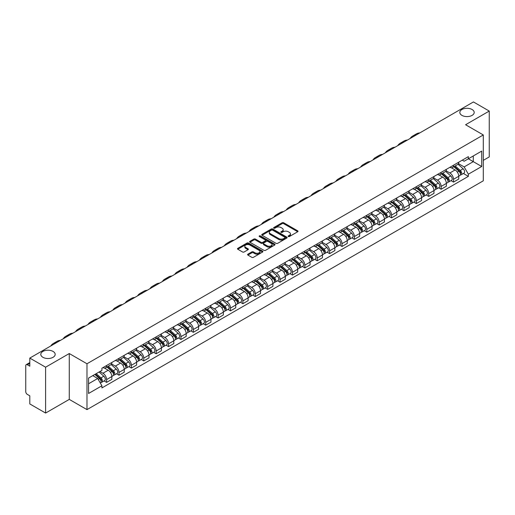 <?xml version="1.0" encoding="UTF-8"?>
<svg xmlns="http://www.w3.org/2000/svg" width="515" height="515" viewBox="0 0 515 515"><rect width="100%" height="100%" fill="white"/><g stroke="black" fill="none" stroke-linecap="round" stroke-linejoin="round"><path stroke-width="0.77" d="M288.336 236.533A0.773 0.444 0 0 0 289.43 236.533L297.715 231.75A1.101 0.637 0 0 0 298.037 231.306A1.101 0.637 0 0 0 297.715 230.855L283.681 222.75A1.101 0.637 0 0 0 282.123 222.75L273.838 227.533A0.773 0.444 0 0 0 273.613 227.849A0.773 0.444 0 0 0 273.838 228.164A0.773 0.444 0 0 0 274.926 228.164L276.001 227.546A3.528 2.034 0 0 1 280.99 227.546L282.162 228.222A3.528 2.034 0 0 1 283.192 229.658A3.528 2.034 0 0 1 282.162 231.1L281.087 231.718A0.773 0.444 0 0 0 280.862 232.033A0.773 0.444 0 0 0 281.087 232.349A0.773 0.444 0 0 0 282.181 232.349L283.25 231.731A3.528 2.034 0 0 1 288.239 231.731L289.411 232.407A3.528 2.034 0 0 1 290.441 233.849A3.528 2.034 0 0 1 289.411 235.284L288.336 235.902A0.773 0.444 0 0 0 288.11 236.218A0.773 0.444 0 0 0 288.336 236.533L288.336 235.902M53.071 351.43A7.191 4.152 0 0 0 45.236 350.528A7.191 4.152 0 0 0 40.801 354.365A7.191 4.152 0 0 0 42.906 357.301A7.191 4.152 0 0 0 50.74 358.202A7.191 4.152 0 0 0 55.176 354.365A7.191 4.152 0 0 0 53.071 351.43M472.094 109.508A7.191 4.152 0 0 0 464.26 108.607A7.191 4.152 0 0 0 459.824 112.444A7.191 4.152 0 0 0 461.929 115.379A7.191 4.152 0 0 0 469.764 116.274A7.191 4.152 0 0 0 474.199 112.444A7.191 4.152 0 0 0 472.094 109.508M247.895 254.165A1.101 0.637 0 0 0 247.573 254.616A1.101 0.637 0 0 0 247.895 255.067L251.835 257.339A1.101 0.637 0 0 0 253.393 257.339L262.592 252.028A1.101 0.637 0 0 0 262.914 251.578A1.101 0.637 0 0 0 262.592 251.127L248.558 243.029A1.101 0.637 0 0 0 247 243.029L237.801 248.339A1.101 0.637 0 0 0 237.479 248.79A1.101 0.637 0 0 0 237.801 249.241L242.559 251.983A1.101 0.637 0 0 0 244.116 251.983L248.056 249.711A1.101 0.637 0 0 0 248.378 249.26A1.101 0.637 0 0 0 248.056 248.809L245.694 247.451A2.948 1.7 0 0 1 244.831 246.247A2.948 1.7 0 0 1 246.653 244.67A2.948 1.7 0 0 1 249.865 245.043L259.103 250.374A2.948 1.7 0 0 1 259.966 251.578A2.948 1.7 0 0 1 258.15 253.155A2.948 1.7 0 0 1 254.931 252.781L253.393 251.893A1.101 0.637 0 0 0 251.835 251.893L247.895 254.165L247.895 255.067M86.984 363.764L69.274 353.541L45.603 367.201L29.799 358.08L473.446 101.944L489.25 111.066L465.586 124.733L483.295 134.956L86.984 363.764L86.984 409.618L483.295 180.81L483.295 134.956M276.079 243.344A1.101 0.637 0 0 0 277.637 243.344L286.836 238.033A1.101 0.637 0 0 0 287.158 237.582A1.101 0.637 0 0 0 286.836 237.132L272.802 229.027A1.101 0.637 0 0 0 271.244 229.027L262.045 234.338A1.101 0.637 0 0 0 261.723 234.789A1.101 0.637 0 0 0 262.045 235.239L276.079 243.344M259.663 236.7A0.773 0.444 0 0 1 260.448 236.81L260.448 235.896L274.714 244.129A1.101 0.637 0 0 1 275.036 244.58A1.101 0.637 0 0 1 274.714 245.031L265.515 250.342A1.101 0.637 0 0 1 263.957 250.342L249.923 242.237L253.863 239.984L253.863 239.069L249.923 241.342A1.101 0.637 0 0 0 249.601 241.793A1.101 0.637 0 0 0 249.923 242.237L249.923 241.342M253.863 239.984A1.101 0.637 0 0 1 255.421 239.984L255.421 239.069A1.101 0.637 0 0 0 253.863 239.069M255.421 239.069L261.111 242.353A1.101 0.637 0 0 0 262.669 242.353L265.283 240.846A1.101 0.637 0 0 0 265.605 240.396A1.101 0.637 0 0 0 265.283 239.945L259.354 236.527A0.773 0.444 0 0 1 259.129 236.211A0.773 0.444 0 0 1 259.605 235.799A0.773 0.444 0 0 1 260.448 235.896M45.603 367.201L45.603 413.056L29.799 403.934L29.799 395.816L27.34 394.393A2.247 1.294 -120 0 1 25.75 391.645L25.75 365.689A2.247 1.294 -120 0 1 26.213 364.665L29.799 362.592M483.295 160.358L489.25 156.921L489.25 111.066M45.603 413.056L69.274 399.395L86.984 409.618M29.799 358.08L29.799 366.197L27.34 364.774A2.247 1.294 -120 0 0 26.213 364.665M453.509 165.218A5.169 2.981 60 0 1 452.44 167.542L457.681 164.51A5.169 2.981 -120 0 0 458.749 162.193M446.074 170.787L449.859 172.969A5.169 2.981 60 0 1 453.509 179.297L458.756 176.272A5.169 2.981 -120 0 0 455.099 169.944L451.346 167.774M458.756 176.272L458.756 179.066L453.509 182.098L450.998 180.643M452.44 167.542A5.169 2.981 60 0 1 449.898 167.304M453.509 179.297L453.509 182.098M441.123 172.37A5.169 2.981 60 0 1 440.048 174.694L445.295 171.669A5.169 2.981 -120 0 0 446.363 169.345M438.606 187.795L441.123 189.25L446.363 186.224L446.363 183.424A5.169 2.981 -120 0 0 442.707 177.096L438.96 174.933M440.048 174.694A5.169 2.981 60 0 1 437.505 174.463M433.681 177.939L437.467 180.121A5.169 2.981 60 0 1 441.123 186.449L441.123 189.25M428.731 179.529A5.169 2.981 60 0 1 427.662 181.847L432.903 178.821A5.169 2.981 -120 0 0 433.971 176.503M426.22 194.947L428.731 196.402L433.971 193.376L433.971 190.576A5.169 2.981 -120 0 0 430.321 184.248L426.568 182.085M427.662 181.847A5.169 2.981 60 0 1 425.12 181.615M421.289 185.091L425.081 187.273A5.169 2.981 60 0 1 428.731 193.601L428.731 196.402M416.339 186.681A5.169 2.981 60 0 1 415.27 188.999L420.51 185.973A5.169 2.981 -120 0 0 421.585 183.655M413.828 202.105L416.339 203.554L421.585 200.528L421.585 197.728A5.169 2.981 -120 0 0 417.929 191.4L414.176 189.237M415.27 188.999A5.169 2.981 60 0 1 412.727 188.767M408.904 192.243L412.689 194.432A5.169 2.981 60 0 1 416.339 200.76L416.339 203.554M403.953 193.833A5.169 2.981 60 0 1 402.885 196.151L408.125 193.125A5.169 2.981 -120 0 0 409.193 190.808M401.436 209.257L403.953 210.706L409.193 207.68L409.193 204.886A5.169 2.981 -120 0 0 405.543 198.558L401.79 196.389M402.885 196.151A5.169 2.981 60 0 1 400.342 195.919M396.511 199.395L400.297 201.584A5.169 2.981 60 0 1 403.953 207.912L403.953 210.706M391.561 200.985A5.169 2.981 60 0 1 390.492 203.303L395.732 200.277A5.169 2.981 -120 0 0 396.801 197.96M389.05 216.409L391.561 217.858L396.801 214.832L396.801 212.038A5.169 2.981 -120 0 0 393.151 205.71L389.398 203.541M390.492 203.303A5.169 2.981 60 0 1 387.95 203.071M384.126 206.547L387.911 208.736A5.169 2.981 60 0 1 391.561 215.064L391.561 217.858M379.175 208.137A5.169 2.981 60 0 1 378.1 210.461L383.347 207.429A5.169 2.981 -120 0 0 384.415 205.112M376.658 223.561L379.175 225.01L384.415 221.984L384.415 219.19A5.169 2.981 -120 0 0 380.759 212.862L377.012 210.693M378.1 210.461A5.169 2.981 60 0 1 375.557 210.223M371.733 213.706L375.519 215.888A5.169 2.981 60 0 1 379.175 222.216L379.175 225.01M366.783 215.289A5.169 2.981 60 0 1 365.714 217.613L370.955 214.588A5.169 2.981 -120 0 0 372.023 212.264M364.272 230.714L366.783 232.168L372.023 229.143L372.023 226.343A5.169 2.981 -120 0 0 368.373 220.014L364.62 217.851M365.714 217.613A5.169 2.981 60 0 1 363.172 217.375M359.341 220.858L363.127 223.04A5.169 2.981 60 0 1 366.783 229.368L366.783 232.168M354.391 222.448A5.169 2.981 60 0 1 353.322 224.765L358.562 221.74A5.169 2.981 -120 0 0 359.637 219.416M351.88 237.866L354.391 239.321L359.637 236.295L359.637 233.495A5.169 2.981 -120 0 0 355.981 227.167L352.228 225.004M353.322 224.765A5.169 2.981 60 0 1 350.779 224.534M346.956 228.01L350.741 230.192A5.169 2.981 60 0 1 354.391 236.52L354.391 239.321M342.005 229.6A5.169 2.981 60 0 1 340.936 231.917L346.177 228.892A5.169 2.981 -120 0 0 347.245 226.574M339.488 245.024L342.005 246.473L347.245 243.447L347.245 240.647A5.169 2.981 -120 0 0 343.595 234.319L339.842 232.156M340.936 231.917A5.169 2.981 60 0 1 338.387 231.686M334.563 235.162L338.349 237.351A5.169 2.981 60 0 1 342.005 243.672L342.005 246.473M329.613 236.752A5.169 2.981 60 0 1 328.544 239.069L333.784 236.044A5.169 2.981 -120 0 0 334.853 233.726M327.102 252.176L329.613 253.625L334.853 250.599L334.853 247.805A5.169 2.981 -120 0 0 331.203 241.477L327.45 239.308M328.544 239.069A5.169 2.981 60 0 1 326.001 238.838M322.178 242.314L325.963 244.503A5.169 2.981 60 0 1 329.613 250.831L329.613 253.625M317.227 243.904A5.169 2.981 60 0 1 316.152 246.222L321.399 243.196A5.169 2.981 -120 0 0 322.467 240.878M314.71 259.328L317.227 260.777L322.467 257.751L322.467 254.957A5.169 2.981 -120 0 0 318.811 248.629L315.064 246.46M316.152 246.222A5.169 2.981 60 0 1 313.609 245.99M309.785 249.466L313.571 251.655A5.169 2.981 60 0 1 317.227 257.983L317.227 260.777M304.835 251.056A5.169 2.981 60 0 1 303.766 253.38L309.006 250.348A5.169 2.981 -120 0 0 310.075 248.03M302.324 266.48L304.835 267.929L310.075 264.903L310.075 262.109A5.169 2.981 -120 0 0 306.425 255.781L302.672 253.612M303.766 253.38A5.169 2.981 60 0 1 301.224 253.142M297.393 256.618L301.178 258.807A5.169 2.981 60 0 1 304.835 265.135L304.835 267.929M292.443 258.208A5.169 2.981 60 0 1 291.374 260.532L296.614 257.506A5.169 2.981 -120 0 0 297.689 255.183M289.932 273.632L292.443 275.087L297.689 272.062L297.689 269.261A5.169 2.981 -120 0 0 294.033 262.933L290.28 260.77M291.374 260.532A5.169 2.981 60 0 1 288.831 260.294M285.007 263.777L288.793 265.959A5.169 2.981 60 0 1 292.443 272.287L292.443 275.087M280.057 265.367A5.169 2.981 60 0 1 278.988 267.684L284.228 264.659A5.169 2.981 -120 0 0 285.297 262.335M277.54 280.784L280.057 282.239L285.297 279.214L285.297 276.413A5.169 2.981 -120 0 0 281.647 270.085L277.894 267.922M278.988 267.684A5.169 2.981 60 0 1 276.439 267.452M272.615 270.929L276.401 273.111A5.169 2.981 60 0 1 280.057 279.439L280.057 282.239M267.665 272.519A5.169 2.981 60 0 1 266.596 274.836L271.836 271.811A5.169 2.981 -120 0 0 272.905 269.493M265.154 287.943L267.665 289.391L272.905 286.366L272.905 283.565A5.169 2.981 -120 0 0 269.255 277.237L265.502 275.074M266.596 274.836A5.169 2.981 60 0 1 264.053 274.604M260.23 278.081L264.015 280.263A5.169 2.981 60 0 1 267.665 286.591L267.665 289.391M255.279 279.671A5.169 2.981 60 0 1 254.204 281.988L259.451 278.963A5.169 2.981 -120 0 0 260.519 276.645M252.762 295.095L255.279 296.543L260.519 293.518L260.519 290.724A5.169 2.981 -120 0 0 256.863 284.396L253.11 282.226M254.204 281.988A5.169 2.981 60 0 1 251.661 281.757M247.837 285.233L251.623 287.422A5.169 2.981 60 0 1 255.279 293.75L255.279 296.543M242.887 286.823A5.169 2.981 60 0 1 241.818 289.14L247.058 286.115A5.169 2.981 -120 0 0 248.127 283.797M240.376 302.247L242.887 303.696L248.127 300.67L248.127 297.876A5.169 2.981 -120 0 0 244.477 291.548L240.724 289.379M241.818 289.14A5.169 2.981 60 0 1 239.275 288.909M235.445 292.385L239.23 294.574A5.169 2.981 60 0 1 242.887 300.902L242.887 303.696M230.495 293.975A5.169 2.981 60 0 1 229.426 296.292L234.666 293.267A5.169 2.981 -120 0 0 235.741 290.949M227.984 309.399L230.495 310.848L235.741 307.822L235.741 305.028A5.169 2.981 -120 0 0 232.085 298.7L228.332 296.531M229.426 296.292A5.169 2.981 60 0 1 226.883 296.061M223.059 299.537L226.845 301.726A5.169 2.981 60 0 1 230.495 308.054L230.495 310.848M218.109 301.127A5.169 2.981 60 0 1 217.04 303.451L222.28 300.425A5.169 2.981 -120 0 0 223.349 298.101M215.592 316.551L218.109 318.006L223.349 314.974L223.349 312.18A5.169 2.981 -120 0 0 219.693 305.852L215.946 303.689M217.04 303.451A5.169 2.981 60 0 1 214.491 303.213M210.667 306.695L214.452 308.878A5.169 2.981 60 0 1 218.109 315.206L218.109 318.006M205.717 308.285A5.169 2.981 60 0 1 204.648 310.603L209.888 307.577A5.169 2.981 -120 0 0 210.957 305.253M203.206 323.703L205.717 325.158L210.957 322.132L210.957 319.332A5.169 2.981 -120 0 0 207.307 313.004L203.554 310.841M204.648 310.603A5.169 2.981 60 0 1 202.105 310.371M198.281 313.847L202.067 316.03A5.169 2.981 60 0 1 205.717 322.358L205.717 325.158M193.325 315.438A5.169 2.981 60 0 1 192.256 317.755L197.503 314.729A5.169 2.981 -120 0 0 198.571 312.412M190.814 330.862L193.331 332.31L198.571 329.285L198.571 326.484A5.169 2.981 -120 0 0 194.915 320.156L191.162 317.993M192.256 317.755A5.169 2.981 60 0 1 189.713 317.523M185.889 321L189.674 323.182A5.169 2.981 60 0 1 193.331 329.51L193.331 332.31M180.939 322.59A5.169 2.981 60 0 1 179.87 324.907L185.11 321.881A5.169 2.981 -120 0 0 186.179 319.564M178.428 338.014L180.939 339.462L186.179 336.437L186.179 333.636A5.169 2.981 -120 0 0 182.529 327.315L178.776 325.145M179.87 324.907A5.169 2.981 60 0 1 177.327 324.675M173.497 328.152L177.282 330.34A5.169 2.981 60 0 1 180.939 336.668L180.939 339.462M168.547 329.742A5.169 2.981 60 0 1 167.478 332.059L172.718 329.034A5.169 2.981 -120 0 0 173.793 326.716M166.036 345.166L168.547 346.614L173.793 343.589L173.793 340.795A5.169 2.981 -120 0 0 170.137 334.467L166.384 332.297M167.478 332.059A5.169 2.981 60 0 1 164.935 331.827M161.111 335.304L164.897 337.492A5.169 2.981 60 0 1 168.547 343.82L168.547 346.614M156.161 336.894A5.169 2.981 60 0 1 155.086 339.211L160.332 336.186A5.169 2.981 -120 0 0 161.401 333.868M153.644 352.318L156.161 353.766L161.401 350.741L161.401 347.947A5.169 2.981 -120 0 0 157.745 341.619L153.998 339.449M155.086 339.211A5.169 2.981 60 0 1 152.543 338.979M148.719 342.456L152.504 344.644A5.169 2.981 60 0 1 156.161 350.973L156.161 353.766M143.769 344.046A5.169 2.981 60 0 1 142.7 346.37L147.94 343.344A5.169 2.981 -120 0 0 149.009 341.02M141.258 359.47L143.769 360.925L149.009 357.893L149.009 355.099A5.169 2.981 -120 0 0 145.359 348.771L141.606 346.608M142.7 346.37A5.169 2.981 60 0 1 140.157 346.132M136.327 349.614L140.119 351.797A5.169 2.981 60 0 1 143.769 358.125L143.769 360.925M131.377 351.198A5.169 2.981 60 0 1 130.308 353.522L135.554 350.496A5.169 2.981 -120 0 0 136.623 348.172M128.866 366.622L131.377 368.077L136.623 365.051L136.623 362.251A5.169 2.981 -120 0 0 132.967 355.923L129.214 353.76M130.308 353.522A5.169 2.981 60 0 1 127.765 353.29M123.941 356.766L127.726 358.949A5.169 2.981 60 0 1 131.377 365.277L131.377 368.077M118.991 358.356A5.169 2.981 60 0 1 117.922 360.674L123.162 357.648A5.169 2.981 -120 0 0 124.231 355.331M116.474 373.774L118.991 375.229L124.231 372.203L124.231 369.403A5.169 2.981 -120 0 0 120.581 363.075L116.828 360.912M117.922 360.674A5.169 2.981 60 0 1 115.379 360.442M111.549 363.918L115.334 366.101A5.169 2.981 60 0 1 118.991 372.429L118.991 375.229M106.599 365.508A5.169 2.981 60 0 1 105.53 367.826L110.77 364.8A5.169 2.981 -120 0 0 111.845 362.483M104.088 380.933L106.599 382.381L111.845 379.355L111.845 376.555A5.169 2.981 -120 0 0 108.189 370.227L104.436 368.064M105.53 367.826A5.169 2.981 60 0 1 102.987 367.594M99.929 371.515L102.948 373.259A5.169 2.981 60 0 1 106.599 379.587L106.599 382.381M462.29 160.152L464.15 161.234L481.705 151.095L473.285 155.955L473.285 161.646L464.15 166.918L458.459 163.628M88.574 383.759L97.708 378.486L101.912 385.774L88.574 393.479L88.574 378.068L101.912 370.369L101.912 368.212L468.36 156.644L468.36 158.8L481.705 166.506L468.36 174.205L464.15 166.918M481.705 151.095L481.705 166.506M101.912 385.774L101.912 387.93L468.36 176.362L468.36 174.205M69.274 353.541L69.274 399.395M97.708 378.486L92.784 375.641M463.384 173.491L468.36 176.362M288.645 236.643L289.411 236.205A3.528 2.034 0 0 0 290.441 234.763L290.441 233.849M283.192 229.658L283.192 230.578A3.528 2.034 0 0 1 282.162 232.02L281.396 232.458M297.715 230.855L297.715 231.75L283.681 223.671A1.101 0.637 0 0 0 282.123 223.671L274.147 228.274M286.836 237.132L286.836 238.033L272.802 229.948A1.101 0.637 0 0 0 271.244 229.948L262.064 235.252M284.885 237.898A0.773 0.444 0 0 0 285.117 237.582A0.773 0.444 0 0 0 284.885 237.267L272.57 230.154A0.773 0.444 0 0 0 271.482 230.154L270.349 230.81A3.528 2.034 0 0 0 269.313 232.246A3.528 2.034 0 0 0 270.349 233.688L278.77 238.548A3.528 2.034 0 0 0 283.759 238.548L284.885 237.898L284.885 238.812A0.773 0.444 0 0 0 285.117 238.497L285.117 237.582M269.313 232.246L269.313 233.166A3.528 2.034 0 0 0 270.349 234.608L270.349 233.688M284.885 238.812L283.759 239.469A3.528 2.034 0 0 1 278.77 239.469L270.349 234.608M255.421 239.984L261.111 243.267A1.101 0.637 0 0 0 262.669 243.267L265.283 241.76A1.101 0.637 0 0 0 265.605 241.31L265.605 240.396M260.448 236.81L274.701 245.037M267.015 245.764A2.948 1.7 0 0 0 270.233 246.131A2.948 1.7 0 0 0 272.049 244.561A2.948 1.7 0 0 0 271.186 243.357L267.935 241.477A1.101 0.637 0 0 0 266.371 241.477L263.764 242.983A1.101 0.637 0 0 0 263.442 243.434A1.101 0.637 0 0 0 263.764 243.885L267.015 245.764L267.015 246.679A2.948 1.7 0 0 0 270.233 247.046A2.948 1.7 0 0 0 272.049 245.475L272.049 244.561M263.442 243.434L263.442 244.348A1.101 0.637 0 0 0 263.764 244.799L263.764 243.885M267.015 246.679L263.764 244.799M259.966 251.578L259.966 252.498A2.948 1.7 0 0 1 258.15 254.069A2.948 1.7 0 0 1 254.931 253.702L253.393 252.814A1.101 0.637 0 0 0 251.835 252.814L247.915 255.073M244.831 246.247L244.831 247.161A2.948 1.7 0 0 0 245.694 248.365L245.694 247.451M248.037 249.717L245.694 248.365M262.592 251.127L262.592 252.028L248.558 243.943A1.101 0.637 0 0 0 247 243.943L237.814 249.247M453.87 166.712L458.917 171.218A2.807 1.622 60 0 1 459.798 175.564L458.749 176.169M454.005 166.834L456.38 168.205M454.378 166.422L459.998 171.431A1.345 0.779 60 0 1 460.416 173.516A1.345 0.779 60 0 1 460.294 173.568M455.221 165.933L460.268 170.439A2.807 1.622 60 0 1 461.15 174.785A2.807 1.622 60 0 1 460.301 174.875M458.035 164.246L463.127 168.791A2.807 1.622 60 0 1 464.009 173.13L461.15 174.785M419.815 132.902A21.675 12.515 -120 0 0 416.345 133.906L412.689 136.018A21.675 12.515 -120 0 0 410.088 138.522M416.165 135.014A21.675 12.515 -120 0 0 412.689 136.018M441.477 173.87L446.531 178.37A2.807 1.622 60 0 1 447.406 182.716L446.363 183.321M441.613 173.986L443.988 175.357M441.986 173.574L447.606 178.589A1.345 0.779 60 0 1 448.031 180.668A1.345 0.779 60 0 1 447.908 180.72M442.829 173.091L447.876 177.591A2.807 1.622 60 0 1 448.758 181.937A2.807 1.622 60 0 1 447.908 182.027M445.642 171.398L450.734 175.943A2.807 1.622 60 0 1 451.616 180.282L448.758 181.937M429.092 181.023L434.139 185.529A2.807 1.622 60 0 1 435.021 189.868L433.971 190.473M429.22 181.138L431.602 182.51M429.6 180.726L435.214 185.741A1.345 0.779 60 0 1 435.639 187.827A1.345 0.779 60 0 1 435.516 187.872M430.437 180.244L435.49 184.75A2.807 1.622 60 0 1 436.372 189.089A2.807 1.622 60 0 1 435.523 189.179M433.257 178.551L438.349 183.095A2.807 1.622 60 0 1 439.231 187.441L436.372 189.089M407.429 140.061A21.675 12.515 -120 0 0 403.953 141.059L400.303 143.17A21.675 12.515 -120 0 0 397.696 145.674M403.773 142.166A21.675 12.515 -120 0 0 400.303 143.17M395.037 147.213A21.675 12.515 -120 0 0 391.567 148.211L387.911 150.322A21.675 12.515 -120 0 0 385.31 152.826M391.381 149.318A21.675 12.515 -120 0 0 387.911 150.322M416.699 188.175L421.746 192.681A2.807 1.622 60 0 1 422.628 197.02L421.585 197.625M416.835 188.29L419.21 189.668M417.208 187.878L422.828 192.893A1.345 0.779 60 0 1 423.253 194.979A1.345 0.779 60 0 1 423.13 195.024M418.051 187.396L423.098 191.902A2.807 1.622 60 0 1 423.98 196.241A2.807 1.622 60 0 1 423.13 196.331M420.864 185.703L425.957 190.247A2.807 1.622 60 0 1 426.838 194.593L423.98 196.241M404.307 195.327L409.361 199.833A2.807 1.622 60 0 1 410.243 204.172L409.193 204.777M404.442 195.449L406.818 196.82M404.822 195.03L410.436 200.045A1.345 0.779 60 0 1 410.861 202.131A1.345 0.779 60 0 1 410.738 202.176M405.659 194.548L410.706 199.054A2.807 1.622 60 0 1 411.588 203.393A2.807 1.622 60 0 1 410.745 203.483M408.479 192.861L413.571 197.4A2.807 1.622 60 0 1 414.453 201.745L411.588 203.393M391.921 202.479L396.968 206.985A2.807 1.622 60 0 1 397.85 211.33L396.801 211.935M392.057 202.601L394.432 203.972M392.43 202.189L398.05 207.197A1.345 0.779 60 0 1 398.468 209.283A1.345 0.779 60 0 1 398.346 209.335M393.273 201.7L398.32 206.206A2.807 1.622 60 0 1 399.202 210.545A2.807 1.622 60 0 1 398.353 210.635M396.087 200.013L401.179 204.558A2.807 1.622 60 0 1 402.06 208.897L399.202 210.545M382.645 154.365A21.675 12.515 -120 0 0 379.175 155.363L375.519 157.474A21.675 12.515 -120 0 0 372.918 159.978M378.995 156.476A21.675 12.515 -120 0 0 375.519 157.474M370.259 161.517A21.675 12.515 -120 0 0 366.783 162.521L363.133 164.626A21.675 12.515 -120 0 0 360.526 167.137M366.603 163.628A21.675 12.515 -120 0 0 363.133 164.626M357.867 168.669A21.675 12.515 -120 0 0 354.397 169.673L350.741 171.778A21.675 12.515 -120 0 0 348.14 174.289M354.217 170.78A21.675 12.515 -120 0 0 350.741 171.778M379.529 209.631L384.583 214.137A2.807 1.622 60 0 1 385.458 218.482L384.415 219.087M379.664 209.753L382.04 211.124M380.038 209.341L385.658 214.349A1.345 0.779 60 0 1 386.083 216.435A1.345 0.779 60 0 1 385.96 216.487M380.881 208.852L385.928 213.358A2.807 1.622 60 0 1 386.81 217.703A2.807 1.622 60 0 1 385.96 217.794M383.694 207.165L388.786 211.71A2.807 1.622 60 0 1 389.668 216.049L386.81 217.703M345.481 175.821A21.675 12.515 -120 0 0 342.005 176.825L338.355 178.937A21.675 12.515 -120 0 0 335.748 181.441M341.825 177.933A21.675 12.515 -120 0 0 338.355 178.937M367.144 216.789L372.19 221.289A2.807 1.622 60 0 1 373.072 225.634L372.023 226.24M367.272 216.905L369.654 218.276M367.652 216.493L373.266 221.508A1.345 0.779 60 0 1 373.69 223.587A1.345 0.779 60 0 1 373.568 223.639M368.489 216.01L373.542 220.51A2.807 1.622 60 0 1 374.424 224.855A2.807 1.622 60 0 1 373.575 224.946M371.309 214.317L376.401 218.862A2.807 1.622 60 0 1 377.283 223.201L374.424 224.855M333.089 182.98A21.675 12.515 -120 0 0 329.619 183.977L325.963 186.089A21.675 12.515 -120 0 0 323.362 188.593M329.433 185.085A21.675 12.515 -120 0 0 325.963 186.089M354.751 223.941L359.798 228.448A2.807 1.622 60 0 1 360.68 232.786L359.631 233.392M354.887 224.057L357.262 225.428M355.26 223.645L360.88 228.66A1.345 0.779 60 0 1 361.305 230.746A1.345 0.779 60 0 1 361.176 230.791M356.103 223.162L361.15 227.662A2.807 1.622 60 0 1 362.032 232.007A2.807 1.622 60 0 1 361.182 232.098M358.916 221.469L364.008 226.014A2.807 1.622 60 0 1 364.89 230.359L362.032 232.007M320.697 190.132A21.675 12.515 -120 0 0 317.227 191.129L313.571 193.241A21.675 12.515 -120 0 0 310.97 195.745M317.047 192.237A21.675 12.515 -120 0 0 313.571 193.241M342.359 231.093L347.413 235.6A2.807 1.622 60 0 1 348.295 239.939L347.245 240.544M342.494 231.209L344.87 232.587M342.874 230.797L348.488 235.812A1.345 0.779 60 0 1 348.913 237.898A1.345 0.779 60 0 1 348.79 237.943M343.711 230.314L348.758 234.821A2.807 1.622 60 0 1 349.64 239.16A2.807 1.622 60 0 1 348.797 239.25M346.524 228.621L351.623 233.166A2.807 1.622 60 0 1 352.505 237.512L349.64 239.16M308.311 197.284A21.675 12.515 -120 0 0 304.835 198.281L301.185 200.393A21.675 12.515 -120 0 0 298.578 202.897M304.655 199.395A21.675 12.515 -120 0 0 301.185 200.393M329.973 238.245L335.02 242.752A2.807 1.622 60 0 1 335.902 247.091L334.853 247.696M330.109 238.368L332.484 239.739M330.482 237.949L336.102 242.964A1.345 0.779 60 0 1 336.52 245.05A1.345 0.779 60 0 1 336.398 245.095M331.325 237.467L336.372 241.973A2.807 1.622 60 0 1 337.254 246.312A2.807 1.622 60 0 1 336.404 246.402M334.138 235.773L339.231 240.318A2.807 1.622 60 0 1 340.112 244.664L337.254 246.312M295.919 204.436A21.675 12.515 -120 0 0 292.449 205.44L288.793 207.545A21.675 12.515 -120 0 0 286.192 210.056M292.269 206.547A21.675 12.515 -120 0 0 288.793 207.545M317.581 245.398L322.628 249.904A2.807 1.622 60 0 1 323.51 254.249L322.467 254.848M317.716 245.52L320.092 246.891M318.09 245.108L323.71 250.116A1.345 0.779 60 0 1 324.135 252.202A1.345 0.779 60 0 1 324.012 252.253M318.933 244.619L323.98 249.125A2.807 1.622 60 0 1 324.862 253.464A2.807 1.622 60 0 1 324.012 253.554M321.746 242.932L326.838 247.477A2.807 1.622 60 0 1 327.72 251.816L324.862 253.464M283.533 211.588A21.675 12.515 -120 0 0 280.057 212.592L276.407 214.697A21.675 12.515 -120 0 0 273.8 217.208M279.877 213.699A21.675 12.515 -120 0 0 276.407 214.697M305.195 252.55L310.242 257.056A2.807 1.622 60 0 1 311.124 261.401L310.075 262.006M305.324 252.672L307.706 254.043M305.704 252.26L311.318 257.268A1.345 0.779 60 0 1 311.742 259.354A1.345 0.779 60 0 1 311.62 259.406M306.541 251.771L311.594 256.277A2.807 1.622 60 0 1 312.476 260.622A2.807 1.622 60 0 1 311.627 260.712M309.361 250.084L314.453 254.629A2.807 1.622 60 0 1 315.334 258.968L312.476 260.622M271.141 218.74A21.675 12.515 -120 0 0 267.671 219.744L264.015 221.856A21.675 12.515 -120 0 0 261.414 224.36M267.485 220.851A21.675 12.515 -120 0 0 264.015 221.856M292.803 259.708L297.85 264.208A2.807 1.622 60 0 1 298.732 268.553L297.683 269.158M292.938 259.824L295.314 261.195M293.312 259.412L298.932 264.427A1.345 0.779 60 0 1 299.357 266.506A1.345 0.779 60 0 1 299.228 266.558M294.155 258.923L299.202 263.429A2.807 1.622 60 0 1 300.084 267.774A2.807 1.622 60 0 1 299.234 267.864M296.968 257.236L302.06 261.781A2.807 1.622 60 0 1 302.942 266.12L300.084 267.774M258.749 225.898A21.675 12.515 -120 0 0 255.279 226.896L251.623 229.008A21.675 12.515 -120 0 0 249.022 231.512M255.099 228.003A21.675 12.515 -120 0 0 251.623 229.008M280.411 266.86L285.465 271.366A2.807 1.622 60 0 1 286.346 275.705L285.297 276.31M280.546 266.976L282.922 268.347M280.926 266.564L286.54 271.579A1.345 0.779 60 0 1 286.964 273.665A1.345 0.779 60 0 1 286.842 273.71M281.763 266.081L286.81 270.581A2.807 1.622 60 0 1 287.692 274.926A2.807 1.622 60 0 1 286.849 275.016M284.576 264.388L289.675 268.933A2.807 1.622 60 0 1 290.55 273.278L287.692 274.926M246.363 233.05A21.675 12.515 -120 0 0 242.887 234.048L239.237 236.16A21.675 12.515 -120 0 0 236.63 238.664M242.707 235.155A21.675 12.515 -120 0 0 239.237 236.16M268.025 274.012L273.072 278.518A2.807 1.622 60 0 1 273.954 282.857L272.905 283.462M268.161 274.128L270.536 275.506M268.534 273.716L274.154 278.731A1.345 0.779 60 0 1 274.572 280.817A1.345 0.779 60 0 1 274.45 280.862M269.377 273.233L274.424 277.74A2.807 1.622 60 0 1 275.306 282.078A2.807 1.622 60 0 1 274.456 282.168M272.19 271.54L277.282 276.085A2.807 1.622 60 0 1 278.164 280.43L275.306 282.078M233.971 240.202A21.675 12.515 -120 0 0 230.501 241.2L226.845 243.312A21.675 12.515 -120 0 0 224.244 245.816M230.321 242.314A21.675 12.515 -120 0 0 226.845 243.312M255.633 281.164L260.68 285.671A2.807 1.622 60 0 1 261.562 290.009L260.519 290.615M255.768 281.287L258.144 282.658M256.142 280.868L261.762 285.883A1.345 0.779 60 0 1 262.187 287.969A1.345 0.779 60 0 1 262.064 288.014M256.985 280.385L262.032 284.892A2.807 1.622 60 0 1 262.914 289.23A2.807 1.622 60 0 1 262.064 289.321M259.798 278.692L264.89 283.237A2.807 1.622 60 0 1 265.772 287.582L262.914 289.23M221.579 247.355A21.675 12.515 -120 0 0 218.109 248.359L214.459 250.464A21.675 12.515 -120 0 0 211.852 252.974M217.929 249.466A21.675 12.515 -120 0 0 214.459 250.464M243.247 288.316L248.294 292.823A2.807 1.622 60 0 1 249.176 297.168L248.127 297.767M243.376 288.439L245.758 289.81M243.756 288.027L249.369 293.035A1.345 0.779 60 0 1 249.794 295.121A1.345 0.779 60 0 1 249.672 295.172M244.593 287.537L249.646 292.044A2.807 1.622 60 0 1 250.528 296.382A2.807 1.622 60 0 1 249.678 296.473M247.412 285.851L252.505 290.396A2.807 1.622 60 0 1 253.386 294.735L250.528 296.382M209.193 254.507A21.675 12.515 -120 0 0 205.717 255.511L202.067 257.616A21.675 12.515 -120 0 0 199.466 260.127M205.536 256.618A21.675 12.515 -120 0 0 202.067 257.616M230.855 295.468L235.902 299.975A2.807 1.622 60 0 1 236.784 304.32L235.735 304.925M230.99 295.591L233.366 296.962M231.364 295.179L236.984 300.187A1.345 0.779 60 0 1 237.409 302.273A1.345 0.779 60 0 1 237.28 302.324M232.207 294.689L237.254 299.196A2.807 1.622 60 0 1 238.136 303.541A2.807 1.622 60 0 1 237.286 303.631M235.02 293.003L240.112 297.548A2.807 1.622 60 0 1 240.994 301.887L238.136 303.541M196.801 261.659A21.675 12.515 -120 0 0 193.331 262.663L189.674 264.774A21.675 12.515 -120 0 0 187.074 267.279M193.151 263.77A21.675 12.515 -120 0 0 189.674 264.774M218.463 302.627L223.516 307.127A2.807 1.622 60 0 1 224.398 311.472L223.349 312.077M218.598 302.743L220.974 304.114M218.978 302.331L224.592 307.346A1.345 0.779 60 0 1 225.016 309.425A1.345 0.779 60 0 1 224.894 309.476M219.815 301.841L224.862 306.348A2.807 1.622 60 0 1 225.744 310.693A2.807 1.622 60 0 1 224.901 310.783M222.628 300.155L227.727 304.7A2.807 1.622 60 0 1 228.602 309.039L225.744 310.693M184.415 268.817A21.675 12.515 -120 0 0 180.939 269.815L177.289 271.926A21.675 12.515 -120 0 0 174.682 274.431M180.759 270.922A21.675 12.515 -120 0 0 177.289 271.926M206.077 309.779L211.124 314.285A2.807 1.622 60 0 1 212.006 318.624L210.957 319.229M206.212 309.895L208.588 311.266M206.586 309.483L212.206 314.498A1.345 0.779 60 0 1 212.624 316.577A1.345 0.779 60 0 1 212.502 316.628M207.429 309L212.476 313.5A2.807 1.622 60 0 1 213.358 317.845A2.807 1.622 60 0 1 212.508 317.935M210.242 307.307L215.334 311.852A2.807 1.622 60 0 1 216.216 316.191L213.358 317.845M172.023 275.969A21.675 12.515 -120 0 0 168.553 276.967L164.897 279.079A21.675 12.515 -120 0 0 162.296 281.583M168.373 278.074A21.675 12.515 -120 0 0 164.897 279.079M193.685 316.931L198.732 321.437A2.807 1.622 60 0 1 199.614 325.776L198.571 326.381M193.82 317.047L196.196 318.425M194.194 316.635L199.814 321.65A1.345 0.779 60 0 1 200.238 323.735A1.345 0.779 60 0 1 200.116 323.781M195.037 316.152L200.084 320.658A2.807 1.622 60 0 1 200.966 324.997A2.807 1.622 60 0 1 200.116 325.087M197.85 314.459L202.942 319.004A2.807 1.622 60 0 1 203.824 323.349L200.966 324.997M159.631 283.121A21.675 12.515 -120 0 0 156.161 284.119L152.511 286.231A21.675 12.515 -120 0 0 149.904 288.735M155.981 285.226A21.675 12.515 -120 0 0 152.511 286.231M181.299 324.083L186.346 328.589A2.807 1.622 60 0 1 187.228 332.928L186.179 333.533M181.428 324.205L183.804 325.577M181.808 323.787L187.421 328.802A1.345 0.779 60 0 1 187.846 330.888A1.345 0.779 60 0 1 187.724 330.933M182.645 323.304L187.698 327.81A2.807 1.622 60 0 1 188.574 332.149A2.807 1.622 60 0 1 187.73 332.239M185.464 321.611L190.556 326.156A2.807 1.622 60 0 1 191.438 330.501L188.574 332.149M147.245 290.273A21.675 12.515 -120 0 0 143.769 291.278L140.119 293.383A21.675 12.515 -120 0 0 137.518 295.893M143.588 292.385A21.675 12.515 -120 0 0 140.119 293.383M168.907 331.235L173.954 335.741A2.807 1.622 60 0 1 174.836 340.08L173.787 340.685M169.042 331.357L171.418 332.729M169.416 330.945L175.036 335.954A1.345 0.779 60 0 1 175.454 338.04A1.345 0.779 60 0 1 175.332 338.091M170.259 330.456L175.306 334.962A2.807 1.622 60 0 1 176.188 339.301A2.807 1.622 60 0 1 175.338 339.391M173.072 328.77L178.164 333.308A2.807 1.622 60 0 1 179.046 337.653L176.188 339.301M134.853 297.425A21.675 12.515 -120 0 0 131.383 298.43L127.726 300.535A21.675 12.515 -120 0 0 125.126 303.045M131.203 299.537A21.675 12.515 -120 0 0 127.726 300.535M156.515 338.387L161.568 342.893A2.807 1.622 60 0 1 162.45 347.239L161.401 347.844M156.65 338.51L159.026 339.881M157.024 338.098L162.643 343.106A1.345 0.779 60 0 1 163.068 345.192A1.345 0.779 60 0 1 162.946 345.243M157.867 337.608L162.914 342.115A2.807 1.622 60 0 1 163.796 346.46A2.807 1.622 60 0 1 162.952 346.55M160.68 335.922L165.772 340.466A2.807 1.622 60 0 1 166.654 344.805L163.796 346.46M122.467 304.577A21.675 12.515 -120 0 0 118.991 305.582L115.341 307.693A21.675 12.515 -120 0 0 112.734 310.197M118.811 306.689A21.675 12.515 -120 0 0 115.341 307.693M144.129 345.546L149.176 350.046A2.807 1.622 60 0 1 150.058 354.391L149.009 354.996M144.264 345.662L146.64 347.033M144.638 345.25L150.258 350.264A1.345 0.779 60 0 1 150.676 352.344A1.345 0.779 60 0 1 150.554 352.395M145.475 344.76L150.528 349.267A2.807 1.622 60 0 1 151.41 353.612A2.807 1.622 60 0 1 150.56 353.702M148.294 343.074L153.386 347.619A2.807 1.622 60 0 1 154.268 351.957L151.41 353.612M110.075 311.73A21.675 12.515 -120 0 0 106.605 312.734L102.948 314.845A21.675 12.515 -120 0 0 100.348 317.349M106.425 313.841A21.675 12.515 -120 0 0 102.948 314.845M131.737 352.698L136.784 357.198A2.807 1.622 60 0 1 137.666 361.543L136.623 362.148M131.872 352.814L134.248 354.185M132.246 352.402L137.865 357.416A1.345 0.779 60 0 1 138.29 359.496A1.345 0.779 60 0 1 138.168 359.547M133.089 351.919L138.136 356.419A2.807 1.622 60 0 1 139.018 360.764A2.807 1.622 60 0 1 138.168 360.854M135.902 350.226L140.994 354.771A2.807 1.622 60 0 1 141.876 359.11L139.018 360.764M97.683 318.888A21.675 12.515 -120 0 0 94.213 319.886L90.563 321.997A21.675 12.515 -120 0 0 87.956 324.502M94.033 320.993A21.675 12.515 -120 0 0 90.563 321.997M119.351 359.85L124.398 364.356A2.807 1.622 60 0 1 125.28 368.695L124.231 369.3M119.48 359.966L121.855 361.337M119.86 359.554L125.473 364.569A1.345 0.779 60 0 1 125.898 366.654A1.345 0.779 60 0 1 125.776 366.699M120.697 359.071L125.75 363.577A2.807 1.622 60 0 1 126.626 367.916A2.807 1.622 60 0 1 125.782 368.006M123.516 357.378L128.608 361.923A2.807 1.622 60 0 1 129.49 366.268L126.626 367.916M85.297 326.04A21.675 12.515 -120 0 0 81.821 327.038L78.171 329.149A21.675 12.515 -120 0 0 75.57 331.654M81.64 328.145A21.675 12.515 -120 0 0 78.171 329.149M106.959 367.002L112.006 371.508A2.807 1.622 60 0 1 112.888 375.847L111.839 376.452M107.094 367.124L109.47 368.495M107.468 366.706L113.088 371.721A1.345 0.779 60 0 1 113.506 373.806A1.345 0.779 60 0 1 113.384 373.851M108.311 366.223L113.358 370.729A2.807 1.622 60 0 1 114.24 375.068A2.807 1.622 60 0 1 113.39 375.158M111.124 364.53L116.216 369.075A2.807 1.622 60 0 1 117.098 373.42L114.24 375.068M72.905 333.192A21.675 12.515 -120 0 0 69.435 334.196L65.778 336.301A21.675 12.515 -120 0 0 63.178 338.812M69.255 335.304A21.675 12.515 -120 0 0 65.778 336.301M94.876 374.431L99.62 378.66A2.807 1.622 60 0 1 100.502 382.999L100.361 383.083M94.927 374.405L97.078 375.647M95.384 374.135L100.695 378.873A1.345 0.779 60 0 1 101.12 380.958A1.345 0.779 60 0 1 100.998 381.003M96.228 373.652L100.966 377.881A2.807 1.622 60 0 1 101.848 382.22A2.807 1.622 60 0 1 101.004 382.31M99.086 371.997L103.824 376.227A2.807 1.622 60 0 1 104.706 380.572L101.848 382.22M60.519 340.344A21.675 12.515 -120 0 0 57.043 341.348L53.393 343.454A21.675 12.515 -120 0 0 50.785 345.964M56.862 342.456A21.675 12.515 -120 0 0 53.393 343.454M118.991 372.429L124.231 369.403M131.377 365.277L136.623 362.251M143.769 358.125L149.009 355.099M156.161 350.973L161.401 347.947M168.547 343.82L173.793 340.795M180.939 336.668L186.179 333.636M193.331 329.51L198.571 326.484M205.717 322.358L210.957 319.332M218.109 315.206L223.349 312.18M230.495 308.054L235.741 305.028M242.887 300.902L248.127 297.876M255.279 293.75L260.519 290.724M267.665 286.591L272.905 283.565M280.057 279.439L285.297 276.413M292.443 272.287L297.689 269.261M304.835 265.135L310.075 262.109M317.227 257.983L322.467 254.957M329.613 250.831L334.853 247.805M342.005 243.672L347.245 240.647M354.391 236.52L359.637 233.495M366.783 229.368L372.023 226.343M379.175 222.216L384.415 219.19M391.561 215.064L396.801 212.038M403.953 207.912L409.193 204.886M416.339 200.76L421.585 197.728M428.731 193.601L433.971 190.576M441.123 186.449L446.363 183.424M106.599 379.587L111.845 376.555M102.948 373.259L108.189 370.227M115.334 366.101L120.581 363.075M127.726 358.949L132.967 355.923M140.119 351.797L145.359 348.771M152.504 344.644L157.745 341.619M164.897 337.492L170.137 334.467M177.282 330.34L182.529 327.315M189.674 323.182L194.915 320.156M202.067 316.03L207.307 313.004M214.452 308.878L219.693 305.852M226.845 301.726L232.085 298.7M239.23 294.574L244.477 291.548M251.623 287.422L256.863 284.396M264.015 280.263L269.255 277.237M276.401 273.111L281.647 270.085M288.793 265.959L294.033 262.933M301.178 258.807L306.425 255.781M313.571 251.655L318.811 248.629M325.963 244.503L331.203 241.477M338.349 237.351L343.595 234.319M350.741 230.192L355.981 227.167M363.127 223.04L368.373 220.014M375.519 215.888L380.759 212.862M387.911 208.736L393.151 205.71M400.297 201.584L405.543 198.558M412.689 194.432L417.929 191.4M425.081 187.273L430.321 184.248M437.467 180.121L442.707 177.096M449.859 172.969L455.099 169.944M29.799 363.352L27.34 364.774M289.411 236.205L289.411 235.284M281.087 232.349L281.087 231.718M282.162 232.02L282.162 231.1M273.838 228.164L273.838 227.533M282.123 223.671L282.123 222.75M283.681 223.671L283.681 222.75M262.045 235.239L262.045 234.338M271.244 229.948L271.244 229.027M272.802 229.948L272.802 229.027M278.77 239.469L278.77 238.548M283.759 239.469L283.759 238.548M261.111 243.267L261.111 242.353M262.669 243.267L262.669 242.353M265.283 241.76L265.283 240.846M274.714 245.031L274.714 244.129M251.835 252.814L251.835 251.893M253.393 252.814L253.393 251.893M254.931 253.702L254.931 252.781M248.056 249.711L248.056 248.809M237.801 249.241L237.801 248.339M247 243.943L247 243.029M248.558 243.943L248.558 243.029M458.917 171.218L457.346 172.126M460.7 172.898L460.191 173.195M463.127 168.791L460.268 170.439M446.531 178.37L444.954 179.284M448.308 180.057L447.805 180.347M450.734 175.943L447.876 177.591M434.139 185.529L432.561 186.436M435.922 187.209L435.413 187.499M438.349 183.095L435.49 184.75M421.746 192.681L420.176 193.589M423.53 194.361L423.021 194.651M425.957 190.247L423.098 191.902M409.361 199.833L407.783 200.741M411.137 201.513L410.635 201.803M413.571 197.4L410.706 199.054M396.968 206.985L395.398 207.893M398.752 208.665L398.243 208.961M401.179 204.558L398.32 206.206M384.583 214.137L383.006 215.045M386.359 215.817L385.857 216.113M388.786 211.71L385.928 213.358M372.19 221.289L370.613 222.203M373.974 222.976L373.465 223.265M376.401 218.862L373.542 220.51M359.798 228.448L358.228 229.355M361.582 230.128L361.073 230.417M364.008 226.014L361.15 227.662M347.413 235.6L345.835 236.507M349.189 237.28L348.687 237.57M351.623 233.166L348.758 234.821M335.02 242.752L333.45 243.659M336.804 244.432L336.295 244.722M339.231 240.318L336.372 241.973M322.628 249.904L321.057 250.811M324.411 251.584L323.903 251.88M326.838 247.477L323.98 249.125M310.242 257.056L308.665 257.964M312.019 258.736L311.517 259.032M314.453 254.629L311.594 256.277M297.85 264.208L296.28 265.122M299.633 265.888L299.125 266.184M302.06 261.781L299.202 263.429M285.465 271.366L283.887 272.274M287.241 273.047L286.739 273.336M289.675 268.933L286.81 270.581M273.072 278.518L271.502 279.426M274.856 280.199L274.347 280.488M277.282 276.085L274.424 277.74M260.68 285.671L259.109 286.578M262.463 287.351L261.955 287.64M264.89 283.237L262.032 284.892M248.294 292.823L246.717 293.73M250.071 294.503L249.569 294.799M252.505 290.396L249.646 292.044M235.902 299.975L234.331 300.882M237.685 301.655L237.177 301.951M240.112 297.548L237.254 299.196M223.516 307.127L221.939 308.041M225.293 308.807L224.791 309.103M227.727 304.7L224.862 306.348M211.124 314.285L209.554 315.193M212.907 315.965L212.399 316.255M215.334 311.852L212.476 313.5M198.732 321.437L197.161 322.345M200.515 323.117L200.007 323.407M202.942 319.004L200.084 320.658M186.346 328.589L184.769 329.497M188.123 330.269L187.621 330.559M190.556 326.156L187.698 327.81M173.954 335.741L172.383 336.649M175.737 337.422L175.229 337.711M178.164 333.308L175.306 334.962M161.568 342.893L159.991 343.801M163.345 344.574L162.843 344.87M165.772 340.466L162.914 342.115M149.176 350.046L147.599 350.953M150.959 351.726L150.451 352.022M153.386 347.619L150.528 349.267M136.784 357.198L135.213 358.112M138.567 358.884L138.059 359.174M140.994 354.771L138.136 356.419M124.398 364.356L122.821 365.264M126.175 366.036L125.673 366.326M128.608 361.923L125.75 363.577M112.006 371.508L110.435 372.416M113.789 373.188L113.281 373.478M116.216 369.075L113.358 370.729M99.62 378.66L98.262 379.446M101.397 380.34L100.895 380.63M103.824 376.227L100.966 377.881"/></g></svg>
